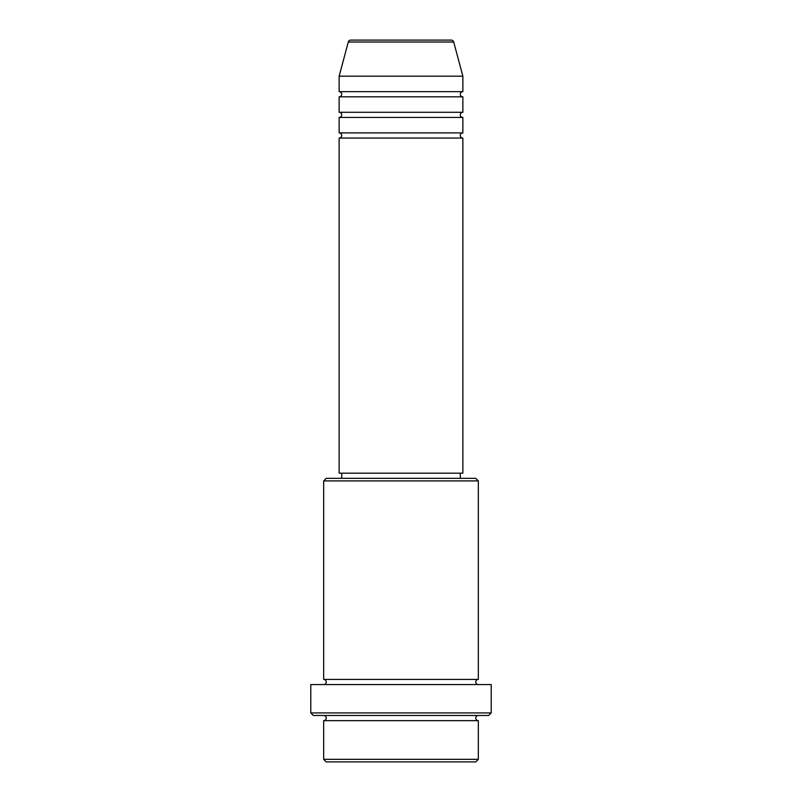 <?xml version="1.0" encoding="UTF-8"?>
<svg xmlns="http://www.w3.org/2000/svg" width="802" height="802" viewBox="0 0 802 802"><rect width="100%" height="100%" fill="white"/><g stroke="black" fill="none" stroke-linecap="round" stroke-linejoin="round"><path stroke-width="1.2" d="M453.711 42.015L348.289 42.015A2.576 2.576 0 0 1 350.785 40.1L451.215 40.1A2.576 2.576 0 0 1 453.711 42.015L462.864 76.19L339.136 76.19L339.136 91.659A2.576 2.576 0 0 1 341.712 94.235A2.576 2.576 0 0 1 339.136 96.811L339.136 112.28A2.576 2.576 0 0 1 341.712 114.856A2.576 2.576 0 0 1 339.136 117.433L339.136 132.901A2.576 2.576 0 0 1 341.712 135.478A2.576 2.576 0 0 1 339.136 138.054L339.136 473.18L462.864 473.18L462.864 138.054L339.136 138.054M462.864 76.19L462.864 91.659A2.576 2.576 0 0 0 460.288 94.235A2.576 2.576 0 0 0 462.864 96.811L462.864 112.28A2.576 2.576 0 0 0 460.288 114.856A2.576 2.576 0 0 0 462.864 117.433L462.864 132.901A2.576 2.576 0 0 0 460.288 135.478A2.576 2.576 0 0 0 462.864 138.054M475.756 761.9L326.244 761.9L323.667 759.324L478.333 759.324L475.756 761.9M323.667 480.909L326.244 478.333L475.756 478.333L478.333 480.909L323.667 480.909L323.667 679.404A2.576 2.576 0 0 1 326.244 681.991A2.576 2.576 0 0 1 323.667 684.567M488.649 715.494L313.351 715.494L310.775 712.918L491.225 712.918L488.649 715.494M323.667 715.494A2.576 2.576 0 0 1 326.244 718.081A2.576 2.576 0 0 1 323.667 720.657L323.667 759.324M478.333 715.494A2.576 2.576 0 0 0 475.756 718.081A2.576 2.576 0 0 0 478.333 720.657L323.667 720.657M478.333 480.909L478.333 679.404A2.576 2.576 0 0 0 475.756 681.991A2.576 2.576 0 0 0 478.333 684.567M462.864 117.433L339.136 117.433M462.864 132.901L339.136 132.901M341.712 473.18L341.712 478.333M460.288 473.18L460.288 478.333M478.333 679.404L323.667 679.404M491.225 712.918L491.225 684.567L310.775 684.567L310.775 712.918M478.333 720.657L478.333 759.324M348.289 42.015L339.136 76.19M462.864 91.659L339.136 91.659M462.864 96.811L339.136 96.811M462.864 112.28L339.136 112.28"/></g></svg>
